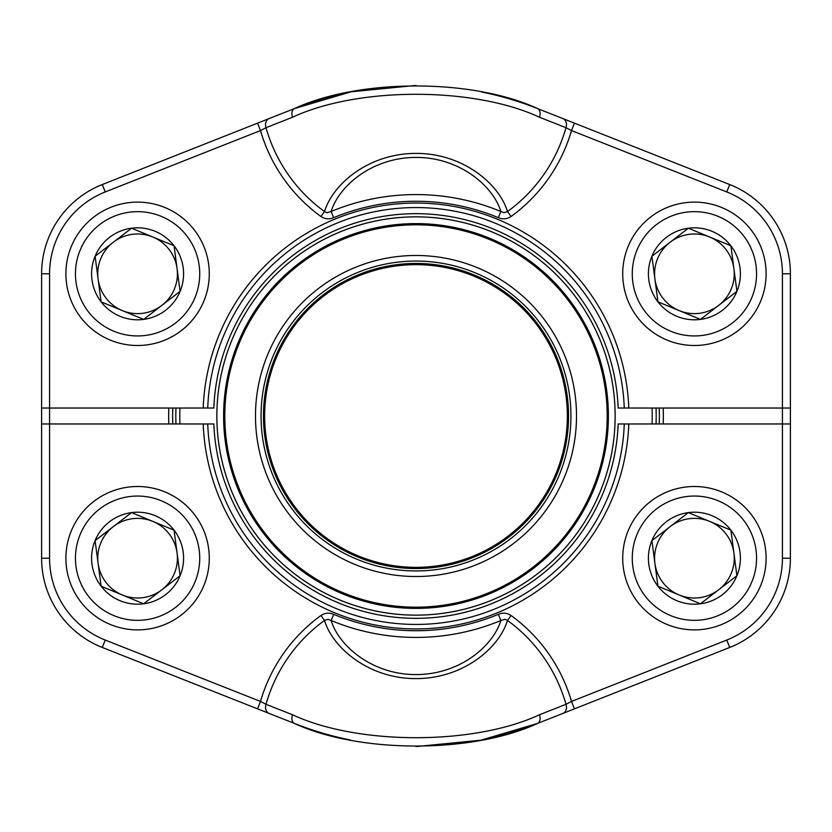<?xml version="1.0" encoding="UTF-8"?>
<svg xmlns="http://www.w3.org/2000/svg" width="832" height="832" viewBox="0 0 832 832"><rect width="100%" height="100%" fill="white"/><g stroke="black" fill="none" stroke-linecap="round" stroke-linejoin="round"><path stroke-width="1.25" d="M624.281 423.966L618.176 423.966A202.332 202.332 0 0 1 416 618.332A202.332 202.332 0 0 1 213.824 423.966L207.719 423.966A208.437 208.437 0 0 0 416 624.437A208.437 208.437 0 0 0 624.281 423.966L782.434 423.966L782.434 408.034L618.176 408.034A202.332 202.332 0 0 0 416 213.668A202.332 202.332 0 0 0 213.824 408.034L49.566 408.034L49.566 273.811L49.566 558.189A88.026 88.026 0 0 0 105.227 640.047L260.489 701.438L257.556 708.843L294.455 723.434A330.585 330.585 0 0 0 350.594 740.054A330.585 330.585 0 0 1 294.455 723.434L102.294 647.462A95.992 95.992 0 0 1 41.6 558.189L41.6 273.811A95.992 95.992 0 0 1 102.294 184.538L257.556 123.157L260.489 130.562A161.938 161.938 0 0 0 320.923 216.497L324.511 211.546C332.904 183.737 369.096 153.369 415.927 153.41C462.498 153.14 499.158 183.706 507.489 211.546A155.823 155.823 0 0 0 565.978 127.712L539.458 117.229C474.074 86.705 358.176 86.601 292.542 117.229L266.022 127.712A7.966 6.094 -111.6 0 1 268.975 118.643L257.556 123.157M790.4 408.034L782.434 408.034L782.434 273.811A88.026 88.026 0 0 0 726.773 191.953L571.511 130.562L574.444 123.157L729.706 184.538A95.992 95.992 0 0 1 790.4 273.811L790.4 558.189A95.992 95.992 0 0 1 729.706 647.462L574.444 708.843L571.511 701.438A161.938 161.938 0 0 0 511.077 615.503L507.489 620.454C499.096 648.263 462.904 678.631 416.073 678.59C369.502 678.86 332.842 648.294 324.511 620.454A155.823 155.823 0 0 0 266.022 704.288L292.542 714.771C357.926 745.295 473.824 745.399 539.458 714.771L565.978 704.288A7.966 6.094 68.4 0 1 563.025 713.357L574.444 708.843M41.6 408.034L49.566 408.034M268.975 118.643L294.455 108.566C359.59 78.385 472.659 78.489 537.545 108.566L574.444 123.157L537.545 108.566A330.585 330.585 0 0 0 481.406 91.946A330.585 330.585 0 0 1 537.545 108.566A7.966 4.971 -68.4 0 1 539.458 117.229M498.326 217.672A214.739 214.739 0 0 0 333.674 217.672L331.115 211.494A221.416 221.416 0 0 1 500.885 211.494L504.046 212.701L507.489 211.546L511.077 216.497C507.062 219.138 502.819 219.534 498.326 217.672L500.885 211.494C493.012 185.713 459.274 157.206 415.938 157.425C372.32 157.446 339.071 185.723 331.115 211.494L327.111 212.701L324.511 211.546A155.823 155.823 0 0 1 266.022 127.712L260.489 130.562L105.227 191.953A88.026 88.026 0 0 0 49.566 273.811L41.6 273.811A95.992 95.992 0 0 1 102.294 184.538L105.227 191.953M511.077 216.497A161.938 161.938 0 0 0 571.511 130.562L565.978 127.712A7.966 6.094 -68.4 0 0 563.025 118.643M292.542 117.229A7.966 4.971 -111.6 0 1 294.455 108.566A330.585 330.585 0 0 1 350.75 91.915A330.585 330.585 0 0 0 294.455 108.566L350.646 91.936M41.6 423.966L207.719 423.966M790.4 423.966L782.434 423.966L782.434 558.189A88.026 88.026 0 0 1 726.773 640.047L571.511 701.438L565.978 704.288A155.823 155.823 0 0 0 507.489 620.454L504.889 619.299L500.885 620.506A221.416 221.416 0 0 1 331.115 620.506C338.988 646.287 372.726 674.794 416.062 674.575C459.68 674.554 492.929 646.277 500.885 620.506L498.326 614.328A214.739 214.739 0 0 1 333.674 614.328L331.115 620.506L327.954 619.299L324.511 620.454L320.923 615.503A161.938 161.938 0 0 0 260.489 701.438L266.022 704.288A7.966 6.094 111.6 0 0 268.975 713.357M563.025 713.357L537.545 723.434C472.41 753.615 359.341 753.511 294.455 723.434A7.966 4.971 111.6 0 1 292.542 714.771M539.458 714.771A7.966 4.971 68.4 0 1 537.545 723.434A330.585 330.585 0 0 1 481.25 740.085A330.585 330.585 0 0 0 537.545 723.434L481.354 740.064M726.773 640.047L729.706 647.462A95.992 95.992 0 0 0 790.4 558.189A95.992 95.992 0 0 1 729.706 647.462A95.992 95.992 0 0 0 790.4 558.189A95.992 95.992 0 0 1 729.706 647.462A95.992 95.992 0 0 0 790.4 558.189A95.992 95.992 0 0 1 729.706 647.462A95.992 95.992 0 0 0 790.4 558.189L782.434 558.189M656.042 408.034A240.178 240.178 0 0 1 656.042 423.966M175.958 423.966A240.178 240.178 0 0 1 175.958 408.034M179.941 408.034A236.194 236.194 0 0 0 179.941 423.966M652.059 423.966A236.194 236.194 0 0 0 652.059 408.034M267.727 477.485A160.514 160.514 0 0 1 436.883 256.849A160.514 160.514 0 0 1 543.379 513.666A160.514 160.514 0 0 1 267.727 477.485M272.875 475.353A154.939 154.939 0 0 1 436.166 262.382A154.939 154.939 0 0 1 538.959 510.276A154.939 154.939 0 0 1 272.875 475.353M275.09 474.438A152.547 152.547 0 0 1 435.854 264.753A152.547 152.547 0 0 1 537.066 508.82A152.547 152.547 0 0 1 275.09 474.438M276.193 473.98A151.351 151.351 0 0 1 435.698 265.938A151.351 151.351 0 0 1 536.11 508.092A151.351 151.351 0 0 1 276.193 473.98M238.295 489.694A192.379 192.379 0 0 1 342.306 238.295A192.379 192.379 0 0 1 593.705 342.306A192.379 192.379 0 0 1 489.694 593.705A192.379 192.379 0 0 1 238.295 489.694A192.379 192.379 0 0 0 568.672 533.052A192.379 192.379 0 0 0 441.033 225.254A192.379 192.379 0 0 0 238.295 489.694A192.379 192.379 0 0 0 568.672 533.052A192.379 192.379 0 0 0 441.033 225.254A192.379 192.379 0 0 0 238.295 489.694A192.379 192.379 0 0 1 342.306 238.295A192.379 192.379 0 0 1 593.705 342.306A192.379 192.379 0 0 1 489.694 593.705A192.379 192.379 0 0 1 238.295 489.694M232.045 492.284A199.15 199.15 0 0 1 339.716 232.045A199.15 199.15 0 0 1 599.955 339.716A199.15 199.15 0 0 1 492.284 599.955A199.15 199.15 0 0 1 232.045 492.284A199.15 199.15 0 0 1 339.716 232.045A199.15 199.15 0 0 1 599.955 339.716A199.15 199.15 0 0 1 492.284 599.955A199.15 199.15 0 0 1 232.045 492.284M657.946 586.227A45.989 45.989 0 0 1 688.366 512.595A45.989 45.989 0 0 1 736.913 575.754A45.989 45.989 0 0 1 657.946 586.227L651.903 540.634L688.366 512.595L730.87 530.161L736.913 575.754L700.45 603.782L657.946 586.227L651.903 540.634L688.366 512.595L730.87 530.161L736.913 575.754L700.45 603.782L657.946 586.227M670.134 526.614A39.832 39.832 0 0 1 731.224 573.404A39.832 39.832 0 0 1 654.93 563.43A39.832 39.832 0 0 1 670.134 526.614M628.15 530.816A71.698 71.698 0 0 1 751.244 514.498A71.698 71.698 0 0 1 703.83 629.262A71.698 71.698 0 0 1 628.15 530.816A71.698 71.698 0 0 1 751.244 514.498A71.698 71.698 0 0 1 703.83 629.262A71.698 71.698 0 0 1 628.15 530.816M101.13 301.839A45.989 45.989 0 0 1 131.55 228.218A45.989 45.989 0 0 1 180.097 291.366A45.989 45.989 0 0 1 101.13 301.839L95.087 256.246L131.55 228.218L174.054 245.773L180.097 291.366L143.634 319.405L101.13 301.839L95.087 256.246L131.55 228.218L174.054 245.773L180.097 291.366L143.634 319.405L101.13 301.839M113.318 242.226A39.832 39.832 0 0 1 174.398 289.016A39.832 39.832 0 0 1 98.103 279.042A39.832 39.832 0 0 1 113.318 242.226M71.334 246.428A71.698 71.698 0 0 1 194.428 230.11A71.698 71.698 0 0 1 147.014 344.874A71.698 71.698 0 0 1 71.334 246.428A71.698 71.698 0 0 1 194.428 230.11A71.698 71.698 0 0 1 147.014 344.874A71.698 71.698 0 0 1 71.334 246.428M101.13 586.227A45.989 45.989 0 0 1 131.55 512.595A45.989 45.989 0 0 1 180.097 575.754A45.989 45.989 0 0 1 101.13 586.227L95.087 540.634L131.55 512.595L174.054 530.161L180.097 575.754L143.634 603.782L101.13 586.227L95.087 540.634L131.55 512.595L174.054 530.161L180.097 575.754L143.634 603.782L101.13 586.227M113.318 526.614A39.832 39.832 0 0 1 174.398 573.404A39.832 39.832 0 0 1 98.103 563.43A39.832 39.832 0 0 1 113.318 526.614M71.334 530.816A71.698 71.698 0 0 1 194.428 514.498A71.698 71.698 0 0 1 147.014 629.262A71.698 71.698 0 0 1 71.334 530.816A71.698 71.698 0 0 1 194.428 514.498A71.698 71.698 0 0 1 147.014 629.262A71.698 71.698 0 0 1 71.334 530.816M657.946 301.839A45.989 45.989 0 0 1 688.366 228.218A45.989 45.989 0 0 1 736.913 291.366A45.989 45.989 0 0 1 657.946 301.839L651.903 256.246L688.366 228.218L730.87 245.773L736.913 291.366L700.45 319.405L657.946 301.839L651.903 256.246L688.366 228.218L730.87 245.773L736.913 291.366L700.45 319.405L657.946 301.839M670.134 242.226A39.832 39.832 0 0 1 731.224 289.016A39.832 39.832 0 0 1 654.93 279.042A39.832 39.832 0 0 1 670.134 242.226M628.15 246.428A71.698 71.698 0 0 1 751.244 230.11A71.698 71.698 0 0 1 703.83 344.874A71.698 71.698 0 0 1 628.15 246.428A71.698 71.698 0 0 1 751.244 230.11A71.698 71.698 0 0 1 703.83 344.874A71.698 71.698 0 0 1 628.15 246.428M555.807 358.02A151.351 151.351 0 0 0 295.89 323.908A151.351 151.351 0 0 0 396.302 566.062A151.351 151.351 0 0 0 555.807 358.02M663.218 408.034A247.343 247.343 0 0 1 663.218 423.966M168.782 423.966A247.343 247.343 0 0 1 168.782 408.034M415.979 85.415L351.551 91.759M416.021 746.585L480.449 740.241M659.225 423.966A243.36 243.36 0 0 0 659.225 408.034M172.775 408.034A243.36 243.36 0 0 0 172.775 423.966M726.773 191.953L729.706 184.538A95.992 95.992 0 0 1 790.4 273.811L782.434 273.811M320.923 216.497C324.948 219.149 329.202 219.534 333.674 217.672M203.206 408.034A212.94 212.94 0 0 1 416 203.06A212.94 212.94 0 0 1 628.794 408.034M624.281 408.034A208.437 208.437 0 0 0 416 207.563A208.437 208.437 0 0 0 207.719 408.034M729.706 184.538A95.992 95.992 0 0 1 790.4 273.811A95.992 95.992 0 0 0 729.706 184.538M49.566 273.811L49.566 558.189L41.6 558.189A95.992 95.992 0 0 0 102.294 647.462L105.227 640.047M333.674 614.328C329.181 612.466 324.938 612.862 320.923 615.503M511.077 615.503C507.052 612.851 502.798 612.466 498.326 614.328M628.794 423.966A212.94 212.94 0 0 1 416 628.94A212.94 212.94 0 0 1 203.206 423.966M238.274 489.694A192.4 192.4 0 0 1 441.033 225.243A192.4 192.4 0 0 1 568.682 533.062A192.4 192.4 0 0 1 238.274 489.694M232.055 492.274A199.129 199.129 0 0 0 492.274 599.945A199.129 199.129 0 0 0 599.945 339.726A199.129 199.129 0 0 0 339.726 232.055A199.129 199.129 0 0 0 232.055 492.274M592.602 342.763A191.183 191.183 0 0 0 342.763 239.398A191.183 191.183 0 0 0 239.398 489.237A191.183 191.183 0 0 0 489.237 592.602A191.183 191.183 0 0 0 592.602 342.763M636.979 534.466A62.13 62.13 0 0 0 702.572 619.788A62.13 62.13 0 0 0 743.673 520.322A62.13 62.13 0 0 0 636.979 534.466M80.163 250.078A62.13 62.13 0 0 0 145.756 335.4A62.13 62.13 0 0 0 186.846 235.934A62.13 62.13 0 0 0 80.163 250.078M80.163 534.466A62.13 62.13 0 0 0 145.756 619.788A62.13 62.13 0 0 0 186.846 520.322A62.13 62.13 0 0 0 80.163 534.466M636.979 250.078A62.13 62.13 0 0 0 702.572 335.4A62.13 62.13 0 0 0 743.673 235.934A62.13 62.13 0 0 0 636.979 250.078"/></g></svg>
